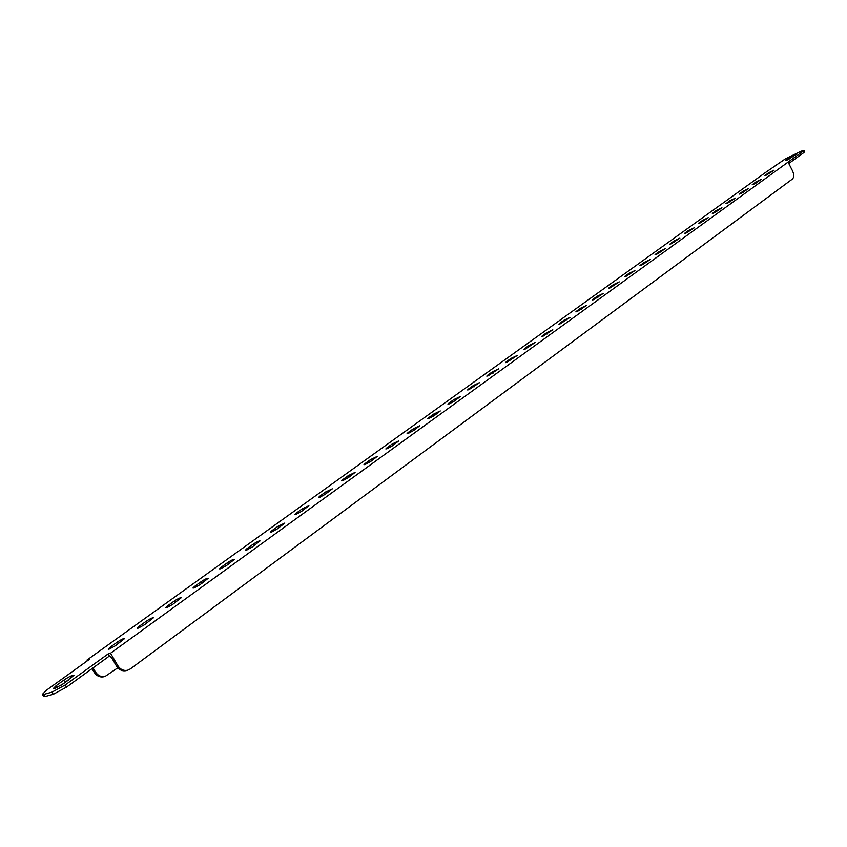 <?xml version="1.0" encoding="UTF-8"?>
<svg xmlns="http://www.w3.org/2000/svg" width="847" height="847" viewBox="0 0 847 847"><rect width="100%" height="100%" fill="white"/><g stroke="black" fill="none" stroke-linecap="round" stroke-linejoin="round"><path stroke-width="1.27" d="M753.629 184.328L761.464 179.299L755.873 181.957L752.2 184.741L753.629 184.328M766.376 175.128L774.094 170.183L768.536 172.83L764.947 175.541L766.376 175.128M787.477 159.914L796.773 154.069L789.086 157.733L785.465 160.517L787.477 159.914M54.24 688.717L63.44 683.73L74.007 675.26C72.397 675.07 68.988 676.721 63.758 680.215L56.008 685.795L53.139 688.717L54.24 688.717M740.606 193.719L748.568 188.595L742.935 191.274L739.187 194.122L740.606 193.719M727.308 203.312L735.408 198.092L729.743 200.792L725.9 203.693L727.308 203.312M713.735 213.095L721.962 207.79L716.255 210.501L712.338 213.476L713.735 213.095M699.866 223.1L708.23 217.69L702.491 220.421L698.997 222.93L698.479 223.47L699.866 223.1M685.689 233.317L694.201 227.811L688.42 230.553L684.863 233.126L684.312 233.687L685.689 233.317M671.216 243.767L679.876 238.155L674.053 240.919L669.839 244.116L671.216 243.767M656.404 254.439L665.223 248.722L659.358 251.506L655.631 254.185L655.049 254.788L656.404 254.439M641.274 265.355L650.242 259.531L644.334 262.326L640.533 265.069L639.919 265.693L641.274 265.355M625.785 276.524L634.922 270.574L628.982 273.39L625.086 276.196L624.451 276.853L625.785 276.524M609.956 287.948L619.252 281.882L613.27 284.708L609.289 287.588L608.622 288.255L609.956 287.948M593.747 299.626L603.223 293.443L597.199 296.291L593.122 299.235L592.434 299.933L593.747 299.626M577.156 311.59L586.812 305.28L580.746 308.149L576.574 311.156L575.854 311.887L577.156 311.59M560.174 323.84L570.02 317.392L563.901 320.282L559.634 323.363L558.893 324.126L560.174 323.84M542.789 336.386L552.816 329.79L546.664 332.712L542.292 335.857L541.508 336.651L542.789 336.386M524.971 349.229L535.209 342.495L529.004 345.438L524.515 348.668L523.711 349.493L524.971 349.229M506.718 362.4L517.157 355.518L510.91 358.472L506.315 361.785L505.468 362.643L506.718 362.4M488.01 375.888L498.661 368.858L492.361 371.833L487.65 375.232L486.781 376.132L488.01 375.888L487.65 375.232M468.825 389.726L479.698 382.526L473.357 385.533L468.529 389.017L467.608 389.948L468.825 389.726M449.143 403.913L454.363 401.097L460.249 396.555L453.854 399.583L448.91 403.151L447.947 404.135L449.143 403.913M428.953 418.482L434.246 415.612L440.302 410.943L433.855 413.992L428.783 417.656L427.777 418.683L428.953 418.482M408.233 433.42L413.59 430.52L419.826 425.702L413.336 428.783L408.127 432.542L407.079 433.611L408.233 433.42M386.963 448.762L392.394 445.818L398.821 440.853L392.267 443.955L386.92 447.819L385.83 448.931L386.963 448.762M365.11 464.516L370.615 461.541L377.233 456.417L370.637 459.55L365.142 463.51L363.998 464.675L365.11 464.516M342.664 480.704L348.255 477.687L355.073 472.404L348.424 475.559L342.77 479.624L341.574 480.852L342.664 480.704M319.594 497.348L325.259 494.277L332.299 488.825L325.587 492.012L319.785 496.194L318.525 497.475L319.594 497.348M295.878 514.447L301.617 511.344L308.88 505.712L302.114 508.92L296.143 513.229L294.83 514.574L295.878 514.447M271.474 532.043L277.308 528.888L284.804 523.065L277.975 526.315L271.834 530.741L270.458 532.149L271.474 532.043M246.371 550.148L252.29 546.95L260.029 540.937C258.854 540.873 256.567 541.964 253.147 544.208L246.826 548.761L245.376 550.243L246.371 550.148M220.527 568.792L226.53 565.542L234.524 559.316C233.359 559.242 231.051 560.343 227.589 562.63L221.088 567.31L219.564 568.866L220.527 568.792M193.91 587.987L200.008 584.684L208.277 578.236C207.113 578.162 204.783 579.274 201.279 581.593L194.577 586.42L192.978 588.051L193.91 587.987M166.488 607.765L172.672 604.409L181.237 597.738C180.072 597.643 177.722 598.776 174.164 601.116L167.261 606.092L165.578 607.818L166.488 607.765M138.22 628.146L144.509 624.747L153.36 617.834C152.206 617.728 149.834 618.861 146.235 621.253L139.12 626.378L137.341 628.188L138.22 628.146M109.072 649.173L115.457 645.71L124.625 638.543C123.471 638.426 121.079 639.58 117.437 642.005L110.089 647.288L108.225 649.194L109.072 649.173M87.389 660.766L86.976 660.067L765.826 172.28L785.233 158.961L801.018 151.264L803.941 150.385L804.639 151.782L803.835 152.608L788.801 163.513M126.457 670.549L126.309 670.591C122.275 671.396 118.993 669.85 116.452 665.964L111.497 657.494L109.379 656.044L108.141 653.926L65.208 684.979L66.49 687.139L53.266 694.296L45.209 696.488L43.652 696.488L42.392 694.349L43.938 694.349L45.209 696.488M109.379 656.044L66.49 687.139M42.392 694.349L46.532 690.146L89.306 659.4L86.976 660.067M53.266 694.296L51.985 692.137L43.938 694.349M803.835 152.608L803.125 151.211L110.534 653.238L117.765 665.594C120.306 669.49 123.598 671.036 127.622 670.231L130.332 668.929L792.432 179.024C794.126 177.288 794.147 174.556 792.517 170.85L788.324 162.592M51.985 692.137L65.208 684.979M108.141 653.926L110.534 653.238M803.125 151.211L803.941 150.385M68.48 680.088L59.946 685.996M104.043 676.711L103.895 676.753C99.893 677.547 96.632 676.033 94.123 672.211L92.016 668.632M94.123 672.211L95.383 671.862L93.054 667.881M95.383 671.862C97.903 675.684 101.164 677.198 105.166 676.404L117.807 667.807M110.788 648.474L110.089 647.288M118.368 643.614L117.437 642.005M139.776 627.521L139.12 626.378M147.156 622.831L146.235 621.253M167.897 607.193L167.261 606.092M175.075 602.683L174.164 601.116M195.181 587.479L194.577 586.42M202.158 583.128L201.279 581.593M221.67 568.337L221.088 567.31M228.457 564.144L227.589 562.63M247.388 549.756L246.826 548.761M254.005 545.712L253.147 544.208M272.374 531.694L271.834 530.741M278.822 527.797L277.975 526.315M296.662 514.14L296.143 513.229M302.94 510.392L302.114 508.92M320.282 497.083L319.785 496.194M326.402 493.452L325.587 492.012M343.247 480.482L342.77 479.624M349.218 476.988L348.424 475.559M365.597 464.325L365.142 463.51M371.42 460.959L370.637 459.55M387.354 448.614L386.92 447.819M393.04 445.353L392.267 443.955M408.54 433.304L408.127 432.542M414.098 430.16L413.336 428.783M429.185 418.386L428.783 417.656M434.606 415.358L433.855 413.992M449.291 403.86L448.91 403.151M454.595 400.927L453.854 399.583M468.899 389.694L468.529 389.017M474.076 386.867L473.357 385.533M493.07 373.156L492.361 371.833M506.654 362.421L506.315 361.785M511.609 359.774L510.91 358.472M524.844 349.282L524.515 348.668M529.693 346.719L529.004 345.438M542.599 336.45L542.292 335.857M547.342 333.972L546.664 332.712M559.941 323.935L559.634 323.363M564.568 321.532L563.901 320.282M576.86 311.707L576.574 311.156M581.402 309.377L580.746 308.149M593.398 299.764L593.122 299.235M597.834 297.509L597.199 296.291M613.895 285.905L613.27 284.708M629.596 274.566L628.982 273.39M644.938 263.481L644.334 262.326M659.951 252.639L659.358 251.506M674.625 242.03L674.053 240.919M688.992 231.655L688.42 230.553M703.042 221.49L702.491 220.421M716.806 211.559L716.255 210.501M730.273 201.819L729.743 200.792M743.465 192.29L742.935 191.274M65.018 682.333L63.758 680.215M57.056 687.563L56.008 685.795M789.658 158.876L789.086 157.733M116.452 665.964L117.765 665.594M769.034 173.815L768.536 172.83M756.382 182.952L755.873 181.957M103.895 676.753L105.166 676.404M127.622 670.231L126.309 670.591"/></g></svg>
